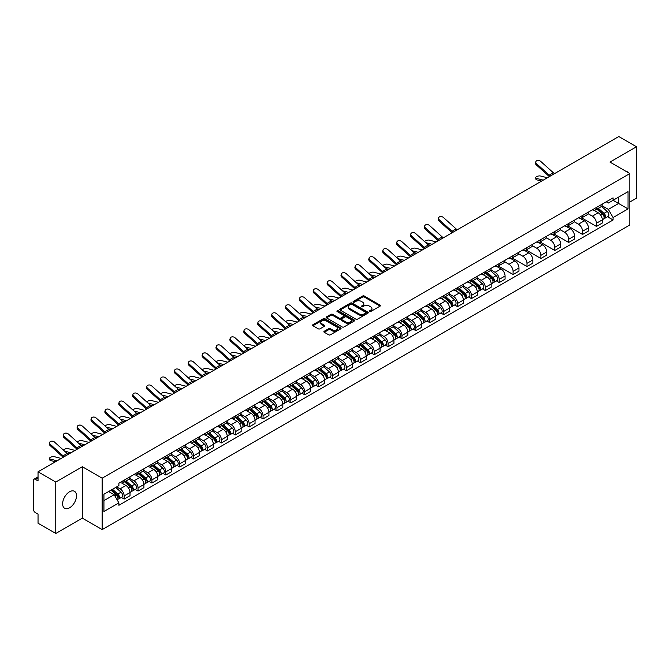 <?xml version="1.0" encoding="UTF-8"?>
<svg xmlns="http://www.w3.org/2000/svg" width="670" height="670" viewBox="0 0 670 670"><rect width="100%" height="100%" fill="white"/><g stroke="black" fill="none" stroke-linecap="round" stroke-linejoin="round"><path stroke-width="1" d="M369.572 311.491A0.863 0.502 0 0 0 370.795 311.491L380.083 306.131A1.24 0.712 0 0 0 380.443 305.629A1.24 0.712 0 0 0 380.083 305.126L364.354 296.04A1.24 0.712 0 0 0 362.604 296.04L353.316 301.399A0.863 0.502 0 0 0 354.539 302.111L355.745 301.416A3.953 2.286 0 0 1 361.339 301.416L362.646 302.17A3.953 2.286 0 0 1 363.802 303.786A3.953 2.286 0 0 1 362.646 305.403L361.448 306.098A0.863 0.502 0 0 0 362.671 306.801L363.869 306.106A3.953 2.286 0 0 1 369.463 306.106L370.778 306.868A3.953 2.286 0 0 1 371.934 308.476A3.953 2.286 0 0 1 370.778 310.093L369.572 310.788A0.863 0.502 0 0 0 369.572 311.491L369.572 310.788M69.563 507.81A9.824 5.67 120 0 0 75.978 499.158A9.824 5.67 120 0 0 74.471 491.286A9.824 5.67 120 0 0 69.563 491.772A9.824 5.67 120 0 0 63.148 500.423A9.824 5.67 120 0 0 64.655 508.296A9.824 5.67 120 0 0 69.563 507.81M628.653 172.877A9.824 5.67 120 0 0 627.606 171.93A9.824 5.67 120 0 0 626.266 171.503M324.238 331.265A1.24 0.712 0 0 0 323.87 331.767A1.24 0.712 0 0 0 324.238 332.27L328.652 334.824A1.24 0.712 0 0 0 330.394 334.824L340.712 328.87A1.24 0.712 0 0 0 341.072 328.359A1.24 0.712 0 0 0 340.712 327.856L324.975 318.778A1.24 0.712 0 0 0 323.233 318.778L312.915 324.732A1.24 0.712 0 0 0 312.555 325.235A1.24 0.712 0 0 0 312.915 325.737L318.25 328.819A1.24 0.712 0 0 0 319.992 328.819L324.406 326.265A1.24 0.712 0 0 0 324.774 325.762A1.24 0.712 0 0 0 324.406 325.26L321.767 323.736A3.308 1.909 0 0 1 320.796 322.379A3.308 1.909 0 0 1 322.84 320.62A3.308 1.909 0 0 1 326.441 321.031L336.801 327.01A3.308 1.909 0 0 1 337.764 328.359A3.308 1.909 0 0 1 335.729 330.126A3.308 1.909 0 0 1 332.119 329.715L330.394 328.719A1.24 0.712 0 0 0 328.652 328.719L324.238 331.265L324.238 332.27L328.652 329.741L328.652 328.719M102.15 478.196L82.293 466.73L55.761 482.057L38.039 471.822L618.779 136.538L636.5 146.764L609.968 162.09L629.825 173.555L102.15 478.196L102.15 529.61L629.825 224.961L629.825 173.555M355.829 319.129A1.24 0.712 0 0 0 357.579 319.129L367.889 313.175A1.24 0.712 0 0 0 368.257 312.672A1.24 0.712 0 0 0 367.889 312.161L352.16 303.083A1.24 0.712 0 0 0 350.41 303.083L340.1 309.038A1.24 0.712 0 0 0 339.732 309.54A1.24 0.712 0 0 0 340.1 310.043L355.829 319.129M337.429 311.684A0.863 0.502 0 0 1 338.308 311.801L354.288 321.031L343.986 326.977A1.24 0.712 0 0 1 342.236 326.977L326.508 317.89L326.508 316.885A1.24 0.712 0 0 0 326.148 317.387A1.24 0.712 0 0 0 326.508 317.89M326.508 316.885L330.921 314.331A1.24 0.712 0 0 1 332.672 314.331L339.045 318.016A1.24 0.712 0 0 0 340.796 318.016L343.727 316.324A1.24 0.712 0 0 0 344.087 315.821A1.24 0.712 0 0 0 343.727 315.319L337.085 311.483A0.863 0.502 0 0 1 338.308 310.779L354.304 320.009A1.24 0.712 0 0 1 354.665 320.511A1.24 0.712 0 0 1 354.304 321.022L354.304 320.009M55.761 482.057L55.761 533.462L38.039 523.236L38.039 514.133L35.284 512.542A2.521 1.457 -120 0 1 33.5 509.451L33.5 480.356A2.521 1.457 -120 0 1 34.019 479.201L38.039 476.881M629.825 202.03L636.5 198.178L636.5 146.764M55.761 533.462L82.293 518.144L102.15 529.61M38.039 471.822L38.039 480.926L35.284 479.326A2.521 1.457 -120 0 0 34.019 479.201M596.434 207.482A5.795 3.342 60 0 1 595.228 210.079L601.107 206.687A5.795 3.342 -120 0 0 602.305 204.09M588.093 213.722L592.339 216.167A5.795 3.342 60 0 1 596.434 223.261L602.305 219.869A5.795 3.342 -120 0 0 598.21 212.775L594.005 210.346M602.305 219.869L602.305 223.009L596.434 226.401L581.702 217.892M595.228 210.079A5.795 3.342 60 0 1 592.381 209.819M596.434 223.261L596.434 226.401M582.54 215.497A5.795 3.342 60 0 1 581.342 218.102L587.213 214.71A5.795 3.342 -120 0 0 588.419 212.105M567.808 225.916L582.54 234.416L588.419 231.024L588.419 227.892A5.795 3.342 -120 0 0 584.324 220.798L580.111 218.37M581.342 218.102A5.795 3.342 60 0 1 578.486 217.842M574.198 221.737L578.444 224.19A5.795 3.342 60 0 1 582.54 231.284L582.54 234.416M568.646 223.52A5.795 3.342 60 0 1 567.448 226.117L573.327 222.725A5.795 3.342 -120 0 0 574.525 220.128M553.914 233.93L568.646 242.44L574.525 239.048L574.525 235.907A5.795 3.342 -120 0 0 570.43 228.813L566.225 226.385M567.448 226.117A5.795 3.342 60 0 1 564.601 225.857M560.313 229.76L564.55 232.205A5.795 3.342 60 0 1 568.646 239.299L568.646 242.44M554.76 231.544A5.795 3.342 60 0 1 553.562 234.14L559.433 230.748A5.795 3.342 -120 0 0 560.631 228.143M540.028 241.954L554.76 250.463L560.639 247.062L560.639 243.93A5.795 3.342 -120 0 0 556.535 236.837L552.331 234.408M553.562 234.14A5.795 3.342 60 0 1 550.707 233.88M546.419 237.775L550.665 240.228A5.795 3.342 60 0 1 554.76 247.322L554.76 250.463M540.866 239.559A5.795 3.342 60 0 1 539.668 242.163L545.548 238.771A5.795 3.342 -120 0 0 546.745 236.167M526.134 249.977L540.866 258.478L546.745 255.086L546.745 251.953A5.795 3.342 -120 0 0 542.65 244.852L538.445 242.423M539.668 242.163A5.795 3.342 60 0 1 536.812 241.895M532.524 245.798L536.77 248.252A5.795 3.342 60 0 1 540.866 255.345L540.866 258.478M526.98 247.582A5.795 3.342 60 0 1 525.774 250.178L531.653 246.786A5.795 3.342 -120 0 0 532.851 244.19M512.249 257.992L526.98 266.501L532.851 263.109L532.851 259.968A5.795 3.342 -120 0 0 528.756 252.875L524.551 250.446M525.774 250.178A5.795 3.342 60 0 1 522.927 249.918M518.639 253.821L522.885 256.267A5.795 3.342 60 0 1 526.98 263.36L526.98 266.501M513.086 255.597A5.795 3.342 60 0 1 511.888 258.201L517.759 254.809A5.795 3.342 -120 0 0 518.965 252.205M498.354 266.015L513.086 274.516L518.965 271.124L518.965 267.992A5.795 3.342 -120 0 0 514.87 260.898L510.657 258.469M511.888 258.201A5.795 3.342 60 0 1 509.032 257.942M504.744 261.836L508.991 264.29A5.795 3.342 60 0 1 513.086 271.384L513.086 274.516M499.192 263.62A5.795 3.342 60 0 1 497.994 266.216L503.873 262.824A5.795 3.342 -120 0 0 505.071 260.228M496.378 280.914L499.192 282.539L505.071 279.147L505.071 276.007A5.795 3.342 -120 0 0 500.976 268.913L496.772 266.484M497.994 266.216A5.795 3.342 60 0 1 495.147 265.957M490.859 269.859L495.096 272.305A5.795 3.342 60 0 1 499.192 279.398L499.192 282.539M485.306 271.635A5.795 3.342 60 0 1 484.108 274.239L489.979 270.847A5.795 3.342 -120 0 0 491.185 268.243M482.484 288.929L485.306 290.554L491.185 287.162L491.185 284.03A5.795 3.342 -120 0 0 487.082 276.936L482.877 274.507M484.108 274.239A5.795 3.342 60 0 1 481.253 273.98M476.965 277.874L481.211 280.328A5.795 3.342 60 0 1 485.306 287.422L485.306 290.554M471.412 279.658A5.795 3.342 60 0 1 470.214 282.263L476.094 278.862A5.795 3.342 -120 0 0 477.291 276.266M468.598 296.952L471.412 298.577L477.291 295.185L477.291 292.045A5.795 3.342 -120 0 0 473.196 284.951L468.992 282.522M470.214 282.263A5.795 3.342 60 0 1 467.367 281.995M463.07 285.897L467.317 288.343A5.795 3.342 60 0 1 471.412 295.445L471.412 298.577M457.526 287.681A5.795 3.342 60 0 1 456.32 290.278L462.2 286.886A5.795 3.342 -120 0 0 463.397 284.289M454.704 304.967L457.526 306.6L463.397 303.2L463.397 300.068A5.795 3.342 -120 0 0 459.302 292.974L455.097 290.546M456.32 290.278A5.795 3.342 60 0 1 453.473 290.018M449.185 293.912L453.431 296.366A5.795 3.342 60 0 1 457.526 303.46L457.526 306.6M443.632 295.696A5.795 3.342 60 0 1 442.435 298.301L448.314 294.909A5.795 3.342 -120 0 0 449.511 292.304M440.818 312.991L443.632 314.615L449.511 311.223L449.511 308.091A5.795 3.342 -120 0 0 445.416 300.989L441.203 298.569M442.435 298.301A5.795 3.342 60 0 1 439.579 298.041M435.291 301.935L439.537 304.389A5.795 3.342 60 0 1 443.632 311.483L443.632 314.615M429.738 303.719A5.795 3.342 60 0 1 428.54 306.316L434.42 302.924A5.795 3.342 -120 0 0 435.617 300.328M426.924 321.014L429.738 322.639L435.617 319.247L435.617 316.106A5.795 3.342 -120 0 0 431.522 309.012L427.318 306.584M428.54 306.316A5.795 3.342 60 0 1 425.693 306.056M421.405 309.959L425.643 312.404A5.795 3.342 60 0 1 429.738 319.498L429.738 322.639M415.852 311.734A5.795 3.342 60 0 1 414.655 314.339L420.526 310.947A5.795 3.342 -120 0 0 421.732 308.342M413.03 329.029L415.852 330.653L421.732 327.262L421.732 324.129A5.795 3.342 -120 0 0 417.636 317.036L413.423 314.607M414.655 314.339A5.795 3.342 60 0 1 411.799 314.079M407.511 317.974L411.757 320.428A5.795 3.342 60 0 1 415.852 327.521L415.852 330.653M401.958 319.757A5.795 3.342 60 0 1 400.76 322.354L406.64 318.962A5.795 3.342 -120 0 0 407.837 316.366M399.144 337.052L401.958 338.677L407.837 335.285L407.837 332.144A5.795 3.342 -120 0 0 403.742 325.05L399.538 322.622M400.76 322.354A5.795 3.342 60 0 1 397.913 322.094M393.617 325.997L397.863 328.442A5.795 3.342 60 0 1 401.958 335.536L401.958 338.677M388.072 327.781A5.795 3.342 60 0 1 386.866 330.377L392.746 326.985A5.795 3.342 -120 0 0 393.943 324.38M385.25 345.067L388.072 346.692L393.943 343.3L393.943 340.167A5.795 3.342 -120 0 0 389.848 333.074L385.644 330.645M386.866 330.377A5.795 3.342 60 0 1 384.019 330.117M379.731 334.012L383.977 336.466A5.795 3.342 60 0 1 388.072 343.559L388.072 346.692M374.178 335.796A5.795 3.342 60 0 1 372.981 338.4L378.86 335A5.795 3.342 -120 0 0 380.058 332.404M371.364 353.09L374.178 354.715L380.058 351.323L380.058 348.182A5.795 3.342 -120 0 0 375.962 341.089L371.75 338.66M372.981 338.4A5.795 3.342 60 0 1 370.125 338.132M365.837 342.035L370.083 344.489A5.795 3.342 60 0 1 374.178 351.583L374.178 354.715M360.284 343.819A5.795 3.342 60 0 1 359.087 346.415L364.966 343.023A5.795 3.342 -120 0 0 366.163 340.427M357.47 361.105L360.284 362.738L366.163 359.346L366.163 356.206A5.795 3.342 -120 0 0 362.068 349.112L357.864 346.683M359.087 346.415A5.795 3.342 60 0 1 356.239 346.156M351.951 350.058L356.189 352.504A5.795 3.342 60 0 1 360.284 359.597L360.284 362.738M346.398 351.834A5.795 3.342 60 0 1 345.201 354.438L351.072 351.047A5.795 3.342 -120 0 0 352.278 348.442M343.576 369.128L346.398 370.753L352.278 367.361L352.278 364.229A5.795 3.342 -120 0 0 348.182 357.135L343.97 354.706M345.201 354.438A5.795 3.342 60 0 1 342.345 354.179M338.057 358.073L342.303 360.527A5.795 3.342 60 0 1 346.398 367.621L346.398 370.753M332.504 359.857A5.795 3.342 60 0 1 331.307 362.453L337.186 359.061A5.795 3.342 -120 0 0 338.384 356.465M329.69 377.151L332.504 378.776L338.384 375.384L338.384 372.244A5.795 3.342 -120 0 0 334.288 365.15L330.084 362.721M331.307 362.453A5.795 3.342 60 0 1 328.459 362.194M324.163 366.096L328.409 368.542A5.795 3.342 60 0 1 332.504 375.635L332.504 378.776M318.618 367.872A5.795 3.342 60 0 1 317.413 370.477L323.292 367.085A5.795 3.342 -120 0 0 324.489 364.48M315.796 385.166L318.618 386.791L324.489 383.399L324.489 380.267A5.795 3.342 -120 0 0 320.394 373.173L316.19 370.745M317.413 370.477A5.795 3.342 60 0 1 314.565 370.217M310.277 374.111L314.523 376.565A5.795 3.342 60 0 1 318.618 383.659L318.618 386.791M304.724 375.895A5.795 3.342 60 0 1 303.527 378.5L309.406 375.099A5.795 3.342 -120 0 0 310.604 372.503M301.91 393.19L304.724 394.814L310.604 391.422L310.604 388.282A5.795 3.342 -120 0 0 306.508 381.188L302.296 378.759M303.527 378.5A5.795 3.342 60 0 1 300.671 378.232M296.383 382.135L300.629 384.58A5.795 3.342 60 0 1 304.724 391.682L304.724 394.814M290.83 383.918A5.795 3.342 60 0 1 289.633 386.515L295.512 383.123A5.795 3.342 -120 0 0 296.709 380.518M288.016 401.204L290.839 402.838L296.709 399.437L296.709 396.305A5.795 3.342 -120 0 0 292.614 389.211L288.41 386.783M289.633 386.515A5.795 3.342 60 0 1 286.785 386.255M282.497 390.149L286.735 392.603A5.795 3.342 60 0 1 290.839 399.697L290.839 402.838M276.945 391.933A5.795 3.342 60 0 1 275.747 394.538L281.618 391.146A5.795 3.342 -120 0 0 282.824 388.541M274.122 409.228L276.945 410.852L282.824 407.46L282.824 404.328A5.795 3.342 -120 0 0 278.728 397.226L274.516 394.798M275.747 394.538A5.795 3.342 60 0 1 272.891 394.27M268.603 398.173L272.849 400.627A5.795 3.342 60 0 1 276.945 407.72L276.945 410.852M263.05 399.957A5.795 3.342 60 0 1 261.853 402.553L267.732 399.161A5.795 3.342 -120 0 0 268.93 396.565M260.236 417.243L263.05 418.876L268.93 415.484L268.93 412.343A5.795 3.342 -120 0 0 264.834 405.25L260.63 402.821M261.853 402.553A5.795 3.342 60 0 1 259.005 402.293M254.709 406.196L258.955 408.641A5.795 3.342 60 0 1 263.05 415.735L263.05 418.876M249.165 407.971A5.795 3.342 60 0 1 247.959 410.576L253.838 407.184A5.795 3.342 -120 0 0 255.035 404.579M246.342 425.266L249.165 426.891L255.035 423.499L255.035 420.366A5.795 3.342 -120 0 0 250.94 413.273L246.736 410.844M247.959 410.576A5.795 3.342 60 0 1 245.111 410.316M240.823 414.211L245.069 416.665A5.795 3.342 60 0 1 249.165 423.758L249.165 426.891M235.271 415.995A5.795 3.342 60 0 1 234.073 418.591L239.952 415.199A5.795 3.342 -120 0 0 241.15 412.603M232.457 433.289L235.271 434.914L241.15 431.522L241.15 428.381A5.795 3.342 -120 0 0 237.054 421.288L232.85 418.859M234.073 418.591A5.795 3.342 60 0 1 231.217 418.331M226.929 422.234L231.175 424.68A5.795 3.342 60 0 1 235.271 431.773L235.271 434.914M221.385 424.018A5.795 3.342 60 0 1 220.179 426.614L226.058 423.222A5.795 3.342 -120 0 0 227.256 420.618M218.562 441.304L221.385 442.929L227.256 439.537L227.256 436.405A5.795 3.342 -120 0 0 223.16 429.311L218.956 426.882M220.179 426.614A5.795 3.342 60 0 1 217.331 426.354M213.043 430.249L217.281 432.703A5.795 3.342 60 0 1 221.385 439.796L221.385 442.929M207.491 432.033A5.795 3.342 60 0 1 206.293 434.637L212.164 431.237A5.795 3.342 -120 0 0 213.37 428.641M204.677 449.327L207.491 450.952L213.37 447.56L213.37 444.419A5.795 3.342 -120 0 0 209.274 437.326L205.062 434.897M206.293 434.637A5.795 3.342 60 0 1 203.437 434.369M199.149 438.272L203.395 440.718A5.795 3.342 60 0 1 207.491 447.82L207.491 450.952M193.596 440.056A5.795 3.342 60 0 1 192.399 442.652L198.278 439.26A5.795 3.342 -120 0 0 199.476 436.664M190.783 457.342L193.596 458.975L199.476 455.575L199.476 452.443A5.795 3.342 -120 0 0 195.38 445.349L191.176 442.92M192.399 442.652A5.795 3.342 60 0 1 189.551 442.393M185.255 446.287L189.501 448.741A5.795 3.342 60 0 1 193.596 455.834L193.596 458.975M179.711 448.071A5.795 3.342 60 0 1 178.513 450.675L184.384 447.284A5.795 3.342 -120 0 0 185.582 444.679M176.888 465.365L179.711 466.99L185.582 463.598L185.582 460.466A5.795 3.342 -120 0 0 181.486 453.372L177.282 450.944M178.513 450.675A5.795 3.342 60 0 1 175.657 450.416M171.369 454.31L175.615 456.764A5.795 3.342 60 0 1 179.711 463.858L179.711 466.99M165.817 456.094A5.795 3.342 60 0 1 164.619 458.69L170.498 455.298A5.795 3.342 -120 0 0 171.696 452.702M163.003 473.389L165.817 475.013L171.696 471.621L171.696 468.481A5.795 3.342 -120 0 0 167.601 461.387L163.396 458.958M164.619 458.69A5.795 3.342 60 0 1 161.763 458.431M157.475 462.333L161.721 464.779A5.795 3.342 60 0 1 165.817 471.873L165.817 475.013M151.931 464.109A5.795 3.342 60 0 1 150.725 466.714L156.604 463.322A5.795 3.342 -120 0 0 157.802 460.717M149.108 481.403L151.931 483.028L157.802 479.636L157.802 476.504A5.795 3.342 -120 0 0 153.706 469.41L149.502 466.982M150.725 466.714A5.795 3.342 60 0 1 147.877 466.454M143.589 470.348L147.836 472.802A5.795 3.342 60 0 1 151.931 479.896L151.931 483.028M138.037 472.132A5.795 3.342 60 0 1 136.839 474.729L142.71 471.337A5.795 3.342 -120 0 0 143.916 468.74M135.223 489.427L138.037 491.051L143.916 487.659L143.916 484.519A5.795 3.342 -120 0 0 139.821 477.425L135.608 474.996M136.839 474.729A5.795 3.342 60 0 1 133.983 474.469M129.695 478.372L133.941 480.817A5.795 3.342 60 0 1 138.037 487.911L138.037 491.051M124.143 480.156A5.795 3.342 60 0 1 122.945 482.752L128.824 479.36A5.795 3.342 -120 0 0 130.022 476.755M121.329 497.442L124.143 499.075L130.022 495.674L130.022 492.542A5.795 3.342 -120 0 0 125.927 485.449L121.722 483.02M122.945 482.752A5.795 3.342 60 0 1 120.098 482.492M116.664 486.889L120.047 488.84A5.795 3.342 60 0 1 124.143 495.934L124.143 499.075M606.266 201.804L608.36 203.01L628.041 191.645L618.603 197.097L618.603 203.471L608.36 209.383L601.978 205.698M103.934 500.616L114.176 494.703L118.892 502.877L103.934 511.512L103.934 494.234L118.892 485.599L118.892 483.187L613.083 197.868L613.083 200.28L628.041 208.923L613.083 217.557L608.36 209.383M628.041 191.645L628.041 208.923M118.892 502.877L118.892 505.289L613.083 219.969L613.083 217.557M82.293 466.73L82.293 518.144M114.176 494.703L108.649 491.512M607.506 216.753L613.083 219.969M369.915 311.617L370.778 311.123A3.953 2.286 0 0 0 371.934 309.507L371.934 308.476M363.802 303.786L363.802 304.817A3.953 2.286 0 0 1 362.646 306.433L361.792 306.927M380.066 306.14L364.354 297.07A1.24 0.712 0 0 0 362.604 297.07L353.659 302.229M367.889 312.161L367.889 313.175L352.16 304.113A1.24 0.712 0 0 0 350.41 304.113L340.117 310.051L340.1 309.038M365.703 313.024A0.863 0.502 0 0 0 365.703 312.312L351.901 304.339A0.863 0.502 0 0 0 350.67 304.339L349.405 305.076A3.953 2.286 0 0 0 348.249 306.692A3.953 2.286 0 0 0 349.405 308.3L358.844 313.753A3.953 2.286 0 0 0 364.438 313.753L365.703 313.024L365.703 314.046A0.863 0.502 0 0 0 365.962 313.694L365.962 312.672M348.249 306.692L348.249 307.714A3.953 2.286 0 0 0 349.405 309.331L349.405 308.3M365.703 314.046L364.438 314.783A3.953 2.286 0 0 1 358.844 314.783L349.405 309.331M326.524 317.898L330.921 315.361L330.921 314.331M344.087 315.821L344.087 316.851A1.24 0.712 0 0 1 343.727 317.354L340.796 319.046A1.24 0.712 0 0 1 339.045 319.046L332.672 315.361A1.24 0.712 0 0 0 330.921 315.361M345.67 321.843A3.308 1.909 0 0 0 349.271 322.253A3.308 1.909 0 0 0 351.315 320.486A3.308 1.909 0 0 0 350.343 319.138L346.7 317.036A1.24 0.712 0 0 0 344.95 317.036L342.018 318.727A1.24 0.712 0 0 0 341.658 319.23A1.24 0.712 0 0 0 342.018 319.732L345.67 321.843L345.67 322.865A3.308 1.909 0 0 0 349.271 323.283A3.308 1.909 0 0 0 351.315 321.516L351.315 320.486M341.658 319.23L341.658 320.26A1.24 0.712 0 0 0 342.018 320.762L342.018 319.732M345.67 322.865L342.018 320.762M337.764 328.359L337.764 329.389A3.308 1.909 0 0 1 335.729 331.156A3.308 1.909 0 0 1 332.119 330.737L330.394 329.741A1.24 0.712 0 0 0 328.652 329.741M320.796 322.379L320.796 323.409A3.308 1.909 0 0 0 321.767 324.757L321.767 323.736M324.389 326.273L321.767 324.757M340.712 327.856L340.712 328.87L324.975 319.799A1.24 0.712 0 0 0 323.233 319.799L312.932 325.746L312.915 324.732M536.737 179.845A2.898 1.164 168.1 0 1 535.95 179.258L535.648 177.793A2.898 1.164 -11.9 0 0 536.427 178.371L536.737 179.845L541.603 181.093M547.365 177.768L540.523 176.009A2.898 1.164 -11.9 0 0 537.306 176.319A2.898 1.164 -11.9 0 0 535.648 177.793M596.836 209.157L602.489 214.207A3.149 1.817 60 0 1 603.477 219.073L602.305 219.752M596.978 209.291L599.65 210.832M597.406 208.831L603.704 214.45A1.508 0.871 60 0 1 604.173 216.787A1.508 0.871 60 0 1 604.038 216.837M598.344 208.286L604.005 213.336A3.149 1.817 60 0 1 604.993 218.202A3.149 1.817 60 0 1 604.047 218.303M601.501 206.385L607.213 211.486A3.149 1.817 60 0 1 608.201 216.351L604.993 218.202M543.269 180.13L536.427 178.371M554.601 173.589A4.656 2.688 60 0 1 553.345 172.751L540.656 161.361A2.898 2.06 15.6 0 0 537.809 160.431A2.898 2.06 15.6 0 0 535.816 161.772A2.898 2.06 15.6 0 0 536.561 163.731L536.251 164.837A2.898 2.06 -164.4 0 1 535.514 162.877L535.816 161.772M550.506 175.959A4.656 2.688 60 0 1 549.249 175.113L536.561 163.731M549.392 176.604A6.298 3.635 60 0 1 548.939 176.227L536.251 164.837M436.237 241.929L429.403 240.17A2.898 1.164 -11.9 0 0 426.597 240.337A2.898 1.164 -11.9 0 0 424.579 241.569M485.708 273.318L491.37 278.368A3.149 1.817 60 0 1 492.358 283.234L491.177 283.913M485.859 273.452L488.522 274.985M486.278 272.983L492.576 278.603A1.508 0.871 60 0 1 493.053 280.939A1.508 0.871 60 0 1 492.911 280.998M487.224 272.439L492.877 277.489A3.149 1.817 60 0 1 493.865 282.363A3.149 1.817 60 0 1 492.919 282.464M490.373 270.546L496.085 275.638A3.149 1.817 60 0 1 497.073 280.512L493.865 282.363M430.483 245.253L427.963 244.6M432.142 244.29L425.802 242.657M422.351 249.944L415.509 248.185A2.898 1.164 -11.9 0 0 412.703 248.361A2.898 1.164 -11.9 0 0 410.693 249.583M471.814 281.333L477.476 286.383A3.149 1.817 60 0 1 478.464 291.249L477.291 291.927M471.965 281.467L474.628 283.008M472.383 281.006L478.681 286.626A1.508 0.871 60 0 1 479.159 288.963A1.508 0.871 60 0 1 479.025 289.013M473.33 280.462L478.991 285.512A3.149 1.817 60 0 1 479.98 290.378A3.149 1.817 60 0 1 479.025 290.478M476.487 278.569L482.199 283.661A3.149 1.817 60 0 1 483.187 288.527L479.98 290.378M416.589 253.268L414.077 252.624M418.256 252.314L411.908 250.68M408.457 257.967L401.615 256.208A2.898 1.164 -11.9 0 0 398.817 256.375A2.898 1.164 -11.9 0 0 396.799 257.607M457.928 289.356L463.581 294.406A3.149 1.817 60 0 1 464.57 299.272L463.397 299.951M458.079 289.49L460.742 291.023M458.498 289.021L464.796 294.641A1.508 0.871 60 0 1 465.265 296.978A1.508 0.871 60 0 1 465.131 297.036M459.436 288.477L465.097 293.527A3.149 1.817 60 0 1 466.086 298.401A3.149 1.817 60 0 1 465.139 298.502M462.593 286.584L468.305 291.676A3.149 1.817 60 0 1 469.293 296.55L466.086 298.401M402.703 261.292L400.183 260.647M404.362 260.328L398.022 258.695M394.563 265.982L387.729 264.223A2.898 1.164 -11.9 0 0 384.923 264.399A2.898 1.164 -11.9 0 0 382.913 265.63M444.034 297.371L449.696 302.421A3.149 1.817 60 0 1 450.684 307.296L449.511 307.974M444.185 297.505L446.848 299.046M444.604 297.045L450.902 302.664A1.508 0.871 60 0 1 451.379 305.001A1.508 0.871 60 0 1 451.237 305.059M445.55 296.5L451.212 301.55A3.149 1.817 60 0 1 452.2 306.416A3.149 1.817 60 0 1 451.245 306.517M448.707 294.607L454.411 299.699A3.149 1.817 60 0 1 455.399 304.565L452.2 306.416M388.809 269.307L386.297 268.662M390.468 268.352L384.128 266.719M380.677 274.005L373.835 272.246A2.898 1.164 -11.9 0 0 371.038 272.422A2.898 1.164 -11.9 0 0 369.019 273.645M430.14 305.394L435.802 310.445A3.149 1.817 60 0 1 436.79 315.31L435.617 315.989M430.291 305.528L432.954 307.069M430.718 305.068L437.016 310.687A1.508 0.871 60 0 1 437.485 313.024A1.508 0.871 60 0 1 437.351 313.074M431.656 304.523L437.317 309.574A3.149 1.817 60 0 1 438.306 314.439A3.149 1.817 60 0 1 437.351 314.54M434.813 302.622L440.525 307.723A3.149 1.817 60 0 1 441.513 312.589L438.306 314.439M374.915 277.33L372.403 276.685M376.582 276.367L370.234 274.742M366.783 282.028L359.949 280.269A2.898 1.164 -11.9 0 0 357.144 280.437A2.898 1.164 -11.9 0 0 355.125 281.668M416.254 313.409L421.916 318.468A3.149 1.817 60 0 1 422.904 323.334L421.723 324.012M416.405 313.543L419.068 315.084M416.824 313.083L423.122 318.702A1.508 0.871 60 0 1 423.599 321.039A1.508 0.871 60 0 1 423.457 321.097M417.77 312.538L423.423 317.588A3.149 1.817 60 0 1 424.411 322.454A3.149 1.817 60 0 1 423.465 322.563M420.919 310.646L426.631 315.738A3.149 1.817 60 0 1 427.619 320.603L424.411 322.454M361.029 285.353L358.509 284.7M362.688 284.39L356.348 282.757M352.897 290.043L346.055 288.284A2.898 1.164 -11.9 0 0 343.249 288.46A2.898 1.164 -11.9 0 0 341.239 289.683M402.36 321.433L408.022 326.483A3.149 1.817 60 0 1 409.01 331.349L407.837 332.027M402.511 321.567L405.174 323.108M402.93 321.106L409.228 326.726A1.508 0.871 60 0 1 409.705 329.062A1.508 0.871 60 0 1 409.571 329.112M403.876 320.562L409.538 325.612A3.149 1.817 60 0 1 410.526 330.478A3.149 1.817 60 0 1 409.571 330.578M407.033 318.66L412.745 323.761A3.149 1.817 60 0 1 413.733 328.627L410.526 330.478M347.135 293.368L344.623 292.723M348.802 292.413L342.454 290.78M339.003 298.066L332.169 296.308A2.898 1.164 -11.9 0 0 329.364 296.475A2.898 1.164 -11.9 0 0 327.345 297.706M388.474 329.456L394.128 334.506A3.149 1.817 60 0 1 395.116 339.372L393.943 340.05M388.625 329.59L391.288 331.122M389.044 329.121L395.342 334.74A1.508 0.871 60 0 1 395.819 337.077A1.508 0.871 60 0 1 395.677 337.136M389.982 328.576L395.643 333.627A3.149 1.817 60 0 1 396.632 338.501A3.149 1.817 60 0 1 395.685 338.601M393.139 326.684L398.851 331.776A3.149 1.817 60 0 1 399.839 336.65L396.632 338.501M333.25 301.391L330.729 300.746M334.908 300.428L328.568 298.795M325.109 306.081L318.275 304.322A2.898 1.164 -11.9 0 0 315.47 304.498A2.898 1.164 -11.9 0 0 313.459 305.721M374.58 337.471L380.242 342.521A3.149 1.817 60 0 1 381.23 347.395L380.058 348.073M374.731 337.605L377.394 339.146M375.15 337.144L381.448 342.764A1.508 0.871 60 0 1 381.925 345.1A1.508 0.871 60 0 1 381.783 345.151M376.096 336.6L381.758 341.65A3.149 1.817 60 0 1 382.746 346.516A3.149 1.817 60 0 1 381.791 346.616M379.253 334.707L384.957 339.799A3.149 1.817 60 0 1 385.945 344.665L382.746 346.516M319.356 309.406L316.843 308.761M321.014 308.451L314.674 306.818M311.223 314.104L304.381 312.346A2.898 1.164 -11.9 0 0 301.584 312.513A2.898 1.164 -11.9 0 0 299.565 313.744M360.686 345.494L366.348 350.544A3.149 1.817 60 0 1 367.336 355.41L366.163 356.088M360.837 345.628L363.5 347.161M361.264 345.159L367.562 350.787A1.508 0.871 60 0 1 368.031 353.123A1.508 0.871 60 0 1 367.897 353.174M362.202 344.615L367.864 349.673A3.149 1.817 60 0 1 368.852 354.539A3.149 1.817 60 0 1 367.905 354.639M365.359 342.722L371.071 347.822A3.149 1.817 60 0 1 372.059 352.688L368.852 354.539M305.461 317.429L302.949 316.784M307.128 316.466L300.78 314.841M297.329 322.128L290.495 320.369A2.898 1.164 -11.9 0 0 287.69 320.536A2.898 1.164 -11.9 0 0 285.671 321.767M346.8 353.509L352.462 358.559A3.149 1.817 60 0 1 353.45 363.433L352.269 364.111M346.951 353.643L349.614 355.184M347.37 353.182L353.668 358.802A1.508 0.871 60 0 1 354.145 361.138A1.508 0.871 60 0 1 354.003 361.197M348.316 352.638L353.969 357.688A3.149 1.817 60 0 1 354.958 362.554A3.149 1.817 60 0 1 354.011 362.654M351.465 350.745L357.177 355.837A3.149 1.817 60 0 1 358.165 360.703L354.958 362.554M291.576 325.444L289.055 324.799M293.234 324.489L286.894 322.856M283.444 330.142L276.601 328.384A2.898 1.164 -11.9 0 0 273.796 328.56A2.898 1.164 -11.9 0 0 271.786 329.782M332.906 361.532L338.568 366.582A3.149 1.817 60 0 1 339.556 371.448L338.384 372.126M333.057 361.666L335.72 363.207M333.476 361.205L339.774 366.825A1.508 0.871 60 0 1 340.251 369.162A1.508 0.871 60 0 1 340.117 369.212M334.422 360.661L340.084 365.711A3.149 1.817 60 0 1 341.072 370.577A3.149 1.817 60 0 1 340.117 370.678M337.579 358.76L343.291 363.86A3.149 1.817 60 0 1 344.279 368.726L341.072 370.577M277.682 333.467L275.169 332.822M279.348 332.504L273 330.88M269.549 338.166L262.715 336.407A2.898 1.164 -11.9 0 0 259.91 336.575A2.898 1.164 -11.9 0 0 257.891 337.806M319.021 369.555L324.682 374.605A3.149 1.817 60 0 1 325.67 379.471L324.489 380.15M319.171 369.689L321.834 371.222M319.59 369.22L325.888 374.84A1.508 0.871 60 0 1 326.365 377.177A1.508 0.871 60 0 1 326.223 377.235M320.528 368.676L326.19 373.726A3.149 1.817 60 0 1 327.178 378.6A3.149 1.817 60 0 1 326.231 378.701M323.685 366.783L329.397 371.875A3.149 1.817 60 0 1 330.385 376.749L327.178 378.6M263.796 341.491L261.275 340.837M265.454 340.528L259.114 338.894M255.664 346.181L248.821 344.422A2.898 1.164 -11.9 0 0 246.016 344.598A2.898 1.164 -11.9 0 0 244.006 345.821M305.126 377.57L310.788 382.62A3.149 1.817 60 0 1 311.776 387.486L310.604 388.165M305.277 377.704L307.94 379.245M305.696 377.243L311.994 382.863A1.508 0.871 60 0 1 312.471 385.2A1.508 0.871 60 0 1 312.329 385.25M306.642 376.699L312.304 381.749A3.149 1.817 60 0 1 313.292 386.615A3.149 1.817 60 0 1 312.337 386.716M309.8 374.806L315.503 379.898A3.149 1.817 60 0 1 316.491 384.764L313.292 386.615M249.902 349.505L247.389 348.861M251.56 348.551L245.22 346.918M241.77 354.204L234.927 352.445A2.898 1.164 -11.9 0 0 232.13 352.613A2.898 1.164 -11.9 0 0 230.112 353.844M291.232 385.593L296.894 390.644A3.149 1.817 60 0 1 297.882 395.509L296.709 396.188M291.383 385.727L294.055 387.26M291.81 385.258L298.108 390.878A1.508 0.871 60 0 1 298.577 393.215A1.508 0.871 60 0 1 298.443 393.273M292.748 384.714L298.41 389.764A3.149 1.817 60 0 1 299.398 394.638A3.149 1.817 60 0 1 298.452 394.739M295.906 382.821L301.617 387.913A3.149 1.817 60 0 1 302.606 392.788L299.398 394.638M236.008 357.529L233.495 356.884M237.674 356.566L231.326 354.933M227.875 362.219L221.041 360.46A2.898 1.164 -11.9 0 0 218.236 360.636A2.898 1.164 -11.9 0 0 216.217 361.867M277.347 393.608L283.008 398.658A3.149 1.817 60 0 1 283.996 403.533L282.815 404.211M277.497 393.742L280.161 395.283M277.916 393.282L284.214 398.901A1.508 0.871 60 0 1 284.691 401.238A1.508 0.871 60 0 1 284.549 401.297M278.862 392.737L284.516 397.787A3.149 1.817 60 0 1 285.504 402.653A3.149 1.817 60 0 1 284.557 402.754M282.011 390.845L287.723 395.937A3.149 1.817 60 0 1 288.711 400.802L285.504 402.653M222.122 365.544L219.609 364.899M223.78 364.589L217.44 362.956M213.99 370.242L207.147 368.483A2.898 1.164 -11.9 0 0 204.342 368.659A2.898 1.164 -11.9 0 0 202.332 369.882M263.452 401.632L269.114 406.682A3.149 1.817 60 0 1 270.102 411.548L268.93 412.226M263.603 401.766L266.266 403.307M264.022 401.305L270.328 406.925A1.508 0.871 60 0 1 270.797 409.261A1.508 0.871 60 0 1 270.663 409.311M264.968 400.76L270.63 405.811A3.149 1.817 60 0 1 271.618 410.677A3.149 1.817 60 0 1 270.663 410.777M268.126 398.859L273.837 403.96A3.149 1.817 60 0 1 274.826 408.826L271.618 410.677M208.228 373.567L205.715 372.922M209.894 372.604L203.546 370.979M200.095 378.265L193.261 376.507A2.898 1.164 -11.9 0 0 190.456 376.674A2.898 1.164 -11.9 0 0 188.438 377.905M249.567 409.646L255.228 414.705A3.149 1.817 60 0 1 256.216 419.571L255.035 420.249M249.717 409.78L252.381 411.321M250.136 409.32L256.434 414.939A1.508 0.871 60 0 1 256.911 417.276A1.508 0.871 60 0 1 256.769 417.335M251.074 408.775L256.736 413.826A3.149 1.817 60 0 1 257.724 418.691A3.149 1.817 60 0 1 256.778 418.8M254.232 406.883L259.943 411.975A3.149 1.817 60 0 1 260.932 416.841L257.724 418.691M194.342 381.59L191.821 380.937M196 380.627L189.66 378.994M186.21 386.28L179.367 384.521A2.898 1.164 -11.9 0 0 176.562 384.697A2.898 1.164 -11.9 0 0 174.552 385.92M235.672 417.67L241.334 422.72A3.149 1.817 60 0 1 242.322 427.586L241.15 428.264M235.823 417.804L238.487 419.345M236.242 417.343L242.54 422.963A1.508 0.871 60 0 1 243.017 425.299A1.508 0.871 60 0 1 242.883 425.35M237.188 416.799L242.85 421.849A3.149 1.817 60 0 1 243.838 426.715A3.149 1.817 60 0 1 242.883 426.815M240.346 414.897L246.049 419.998A3.149 1.817 60 0 1 247.037 424.864L243.838 426.715M180.448 389.605L177.935 388.96M182.106 388.65L175.766 387.017M172.316 394.303L165.473 392.545A2.898 1.164 -11.9 0 0 162.676 392.712A2.898 1.164 -11.9 0 0 160.658 393.943M221.787 425.693L227.44 430.743A3.149 1.817 60 0 1 228.428 435.609L227.256 436.287M221.929 425.827L224.601 427.359M222.356 425.358L228.654 430.978A1.508 0.871 60 0 1 229.123 433.314A1.508 0.871 60 0 1 228.989 433.373M223.294 424.814L228.956 429.864A3.149 1.817 60 0 1 229.944 434.738A3.149 1.817 60 0 1 228.998 434.838M226.452 422.921L232.163 428.013A3.149 1.817 60 0 1 233.152 432.887L229.944 434.738M166.554 397.628L164.041 396.975M168.22 396.665L161.88 395.032M158.422 402.318L151.588 400.56A2.898 1.164 -11.9 0 0 148.782 400.735A2.898 1.164 -11.9 0 0 146.772 401.958M207.893 433.708L213.554 438.758A3.149 1.817 60 0 1 214.542 443.632L213.37 444.31M208.043 433.842L210.707 435.383M208.462 433.381L214.76 439.001A1.508 0.871 60 0 1 215.238 441.337A1.508 0.871 60 0 1 215.095 441.388M209.409 432.837L215.07 437.887A3.149 1.817 60 0 1 216.058 442.753A3.149 1.817 60 0 1 215.103 442.853M212.566 430.944L218.269 436.036A3.149 1.817 60 0 1 219.258 440.902L216.058 442.753M152.668 405.643L150.155 404.998M154.326 404.688L147.986 403.055M144.536 410.341L137.693 408.583A2.898 1.164 -11.9 0 0 134.888 408.75A2.898 1.164 -11.9 0 0 132.878 409.981M193.999 441.731L199.66 446.781A3.149 1.817 60 0 1 200.648 451.647L199.476 452.325M194.149 441.865L196.812 443.398M194.576 441.396L200.874 447.016A1.508 0.871 60 0 1 201.343 449.352A1.508 0.871 60 0 1 201.209 449.411M195.514 440.852L201.176 445.902A3.149 1.817 60 0 1 202.164 450.776A3.149 1.817 60 0 1 201.209 450.877M198.672 438.959L204.383 444.059A3.149 1.817 60 0 1 205.372 448.925L202.164 450.776M138.774 413.666L136.261 413.022M140.44 412.703L134.092 411.078M130.642 418.356L123.808 416.598A2.898 1.164 -11.9 0 0 121.002 416.774A2.898 1.164 -11.9 0 0 118.984 418.005M180.113 449.746L185.774 454.796A3.149 1.817 60 0 1 186.763 459.67L185.582 460.349M180.264 449.88L182.927 451.421M180.682 449.419L186.98 455.039A1.508 0.871 60 0 1 187.458 457.375A1.508 0.871 60 0 1 187.315 457.434M181.62 448.875L187.282 453.925A3.149 1.817 60 0 1 188.27 458.791A3.149 1.817 60 0 1 187.324 458.891M184.778 446.982L190.489 452.074A3.149 1.817 60 0 1 191.478 456.94L188.27 458.791M124.888 421.681L122.367 421.036M126.546 420.727L120.206 419.093M116.756 426.38L109.914 424.621A2.898 1.164 -11.9 0 0 107.108 424.797A2.898 1.164 -11.9 0 0 105.098 426.019M166.219 457.769L171.88 462.819A3.149 1.817 60 0 1 172.868 467.685L171.696 468.364M166.369 457.903L169.033 459.444M166.788 457.443L173.086 463.062A1.508 0.871 60 0 1 173.564 465.399A1.508 0.871 60 0 1 173.43 465.449M167.734 456.898L173.396 461.948A3.149 1.817 60 0 1 174.384 466.814A3.149 1.817 60 0 1 173.43 466.915M170.892 454.997L176.595 460.097A3.149 1.817 60 0 1 177.583 464.963L174.384 466.814M110.994 429.705L108.481 429.06M112.661 428.741L106.312 427.117M102.862 434.403L96.019 432.644A2.898 1.164 -11.9 0 0 93.222 432.812A2.898 1.164 -11.9 0 0 91.204 434.043M152.333 465.792L157.986 470.843A3.149 1.817 60 0 1 158.974 475.708L157.802 476.387M152.475 465.918L155.147 467.459M152.902 465.457L159.2 471.077A1.508 0.871 60 0 1 159.669 473.414A1.508 0.871 60 0 1 159.535 473.472M153.84 464.913L159.502 469.963A3.149 1.817 60 0 1 160.49 474.829A3.149 1.817 60 0 1 159.544 474.938M156.998 463.02L162.709 468.112A3.149 1.817 60 0 1 163.698 472.986L160.49 474.829M97.1 437.728L94.587 437.075M98.766 436.765L92.427 435.131M88.968 442.418L82.134 440.659A2.898 1.164 -11.9 0 0 79.328 440.835A2.898 1.164 -11.9 0 0 77.318 442.058M138.439 473.807L144.1 478.857A3.149 1.817 60 0 1 145.089 483.723L143.916 484.402M138.589 473.941L141.253 475.482M139.008 473.481L145.306 479.1A1.508 0.871 60 0 1 145.784 481.437A1.508 0.871 60 0 1 145.641 481.487M139.955 472.936L145.616 477.986A3.149 1.817 60 0 1 146.604 482.852A3.149 1.817 60 0 1 145.65 482.953M143.112 471.035L148.815 476.135A3.149 1.817 60 0 1 149.804 481.001L146.604 482.852M83.214 445.743L80.701 445.098M84.872 444.788L78.532 443.155M75.082 450.441L68.24 448.682A2.898 1.164 -11.9 0 0 65.434 448.85A2.898 1.164 -11.9 0 0 63.424 450.081M124.545 481.831L130.206 486.881A3.149 1.817 60 0 1 131.194 491.746L130.022 492.425M124.695 481.965L127.359 483.497M125.123 481.495L131.421 487.115A1.508 0.871 60 0 1 131.889 489.452A1.508 0.871 60 0 1 131.755 489.51M126.061 480.951L131.722 486.001A3.149 1.817 60 0 1 132.71 490.876A3.149 1.817 60 0 1 131.755 490.976M129.218 479.058L134.93 484.15A3.149 1.817 60 0 1 135.918 489.025L132.71 490.876M69.32 453.766L66.807 453.121M70.987 452.803L64.638 451.17M50.56 460.533A2.898 1.164 168.1 0 1 49.781 459.947L49.471 458.481A2.898 1.164 -11.9 0 0 50.258 459.067L50.56 460.533L55.434 461.781M61.188 458.456L54.354 456.697A2.898 1.164 -11.9 0 0 51.129 457.007A2.898 1.164 -11.9 0 0 49.471 458.481M111.002 490.155L116.32 494.895A3.149 1.817 60 0 1 117.309 499.77L117.15 499.854M111.052 490.122L113.473 491.52M111.572 489.829L117.526 495.138A1.508 0.871 60 0 1 118.004 497.475A1.508 0.871 60 0 1 117.861 497.525M112.518 489.284L117.828 494.024A3.149 1.817 60 0 1 118.816 498.89A3.149 1.817 60 0 1 117.87 498.991M115.726 487.433L121.036 492.174A3.149 1.817 60 0 1 122.024 497.04L118.816 498.89M57.092 460.826L50.258 459.067M457.367 229.726A4.656 2.688 60 0 1 456.111 228.889L443.423 217.499A2.898 2.06 15.6 0 0 440.575 216.569A2.898 2.06 15.6 0 0 438.582 217.909A2.898 2.06 15.6 0 0 439.327 219.869L439.018 220.974A2.898 2.06 -164.4 0 1 438.272 219.015L438.582 217.909M453.272 232.096A4.656 2.688 60 0 1 452.016 231.251L439.327 219.869M452.149 232.741A6.298 3.635 60 0 1 451.706 232.364L439.018 220.974M443.473 237.75A4.656 2.688 60 0 1 442.217 236.912L429.529 225.522A2.898 2.06 15.6 0 0 426.681 224.584A2.898 2.06 15.6 0 0 424.696 225.924A2.898 2.06 15.6 0 0 425.433 227.884L425.123 228.998A2.898 2.06 -164.4 0 1 424.386 227.038L424.696 225.924M439.378 240.111A4.656 2.688 60 0 1 438.121 239.274L425.433 227.884M438.264 240.756A6.298 3.635 60 0 1 437.812 240.379L425.123 228.998M429.587 245.764A4.656 2.688 60 0 1 428.331 244.927L415.643 233.545A2.898 2.06 15.6 0 0 412.795 232.607A2.898 2.06 15.6 0 0 410.802 233.947A2.898 2.06 15.6 0 0 411.548 235.907L411.238 237.013A2.898 2.06 -164.4 0 1 410.492 235.053L410.802 233.947M425.492 248.134A4.656 2.688 60 0 1 424.227 247.297L411.548 235.907M424.37 248.779A6.298 3.635 60 0 1 423.926 248.403L411.238 237.013M415.693 253.788A4.656 2.688 60 0 1 414.437 252.95L401.749 241.56A2.898 2.06 15.6 0 0 398.901 240.622A2.898 2.06 15.6 0 0 396.908 241.962A2.898 2.06 15.6 0 0 397.653 243.922L397.344 245.036A2.898 2.06 -164.4 0 1 396.607 243.076L396.908 241.962M411.598 256.149A4.656 2.688 60 0 1 410.341 255.312L397.653 243.922M410.484 256.794A6.298 3.635 60 0 1 410.032 256.426L397.344 245.036M401.807 261.811A4.656 2.688 60 0 1 400.543 260.965L387.863 249.583A2.898 2.06 15.6 0 0 385.007 248.645A2.898 2.06 15.6 0 0 383.022 249.985A2.898 2.06 15.6 0 0 383.759 251.945L383.458 253.059A2.898 2.06 -164.4 0 1 382.712 251.091L383.022 249.985M397.704 264.173A4.656 2.688 60 0 1 396.447 263.335L383.759 251.945M396.59 264.817A6.298 3.635 60 0 1 396.137 264.441L383.458 253.059M387.913 269.826A4.656 2.688 60 0 1 386.657 268.988L373.969 257.598A2.898 2.06 15.6 0 0 371.121 256.669A2.898 2.06 15.6 0 0 369.128 258.009A2.898 2.06 15.6 0 0 369.873 259.968L369.564 261.074A2.898 2.06 -164.4 0 1 368.818 259.114L369.128 258.009M383.818 272.188A4.656 2.688 60 0 1 382.562 271.35L369.873 259.968M382.696 272.841A6.298 3.635 60 0 1 382.252 272.464L369.564 261.074M374.019 277.849A4.656 2.688 60 0 1 372.763 277.003L360.075 265.622A2.898 2.06 15.6 0 0 357.227 264.684A2.898 2.06 15.6 0 0 355.242 266.024A2.898 2.06 15.6 0 0 355.979 267.983L355.67 269.097A2.898 2.06 -164.4 0 1 354.933 267.137L355.242 266.024M369.924 280.211A4.656 2.688 60 0 1 368.668 279.373L355.979 267.983M368.81 280.856A6.298 3.635 60 0 1 368.358 280.479L355.67 269.097M360.133 285.864A4.656 2.688 60 0 1 358.877 285.026L346.189 273.636A2.898 2.06 15.6 0 0 343.341 272.707A2.898 2.06 15.6 0 0 341.348 274.047A2.898 2.06 15.6 0 0 342.094 276.007L341.784 277.112A2.898 2.06 -164.4 0 1 341.038 275.152L341.348 274.047M356.038 288.234A4.656 2.688 60 0 1 354.782 287.388L342.094 276.007M354.916 288.879A6.298 3.635 60 0 1 354.472 288.502L341.784 277.112M346.239 293.887A4.656 2.688 60 0 1 344.983 293.05L332.295 281.66A2.898 2.06 15.6 0 0 329.447 280.722A2.898 2.06 15.6 0 0 327.463 282.062A2.898 2.06 15.6 0 0 328.2 284.021L327.89 285.135A2.898 2.06 -164.4 0 1 327.153 283.175L327.463 282.062M342.144 296.249A4.656 2.688 60 0 1 340.888 295.411L328.2 284.021M341.03 296.894A6.298 3.635 60 0 1 340.578 296.517L327.89 285.135M332.353 301.902A4.656 2.688 60 0 1 331.089 301.065L318.409 289.683A2.898 2.06 15.6 0 0 315.553 288.745A2.898 2.06 15.6 0 0 313.568 290.085A2.898 2.06 15.6 0 0 314.314 292.045L314.004 293.15A2.898 2.06 -164.4 0 1 313.259 291.19L313.568 290.085M328.258 304.272A4.656 2.688 60 0 1 326.993 303.435L314.314 292.045M327.136 304.917A6.298 3.635 60 0 1 326.684 304.54L314.004 293.15M318.459 309.925A4.656 2.688 60 0 1 317.203 309.088L304.515 297.698A2.898 2.06 15.6 0 0 301.668 296.768A2.898 2.06 15.6 0 0 299.674 298.1A2.898 2.06 15.6 0 0 300.42 300.068L300.11 301.173A2.898 2.06 -164.4 0 1 299.364 299.214L299.674 298.1M314.364 312.287A4.656 2.688 60 0 1 313.108 311.45L300.42 300.068M313.25 312.932A6.298 3.635 60 0 1 312.798 312.563L300.11 301.173M304.565 317.949A4.656 2.688 60 0 1 303.309 317.103L290.621 305.721A2.898 2.06 15.6 0 0 287.773 304.783A2.898 2.06 15.6 0 0 285.788 306.123A2.898 2.06 15.6 0 0 286.526 308.083L286.216 309.197A2.898 2.06 -164.4 0 1 285.479 307.237L285.788 306.123M300.47 320.31A4.656 2.688 60 0 1 299.214 319.473L286.526 308.083M299.356 320.955A6.298 3.635 60 0 1 298.904 320.578L286.216 309.197M290.68 325.963A4.656 2.688 60 0 1 289.423 325.126L276.735 313.736A2.898 2.06 15.6 0 0 273.888 312.806A2.898 2.06 15.6 0 0 271.894 314.146A2.898 2.06 15.6 0 0 272.64 316.106L272.33 317.212A2.898 2.06 -164.4 0 1 271.584 315.252L271.894 314.146M286.584 328.334A4.656 2.688 60 0 1 285.328 327.488L272.64 316.106M285.462 328.978A6.298 3.635 60 0 1 285.018 328.602L272.33 317.212M276.785 333.987A4.656 2.688 60 0 1 275.529 333.149L262.841 321.759A2.898 2.06 15.6 0 0 259.993 320.821A2.898 2.06 15.6 0 0 258.009 322.161A2.898 2.06 15.6 0 0 258.746 324.121L258.436 325.235A2.898 2.06 -164.4 0 1 257.699 323.275L258.009 322.161M272.69 336.348A4.656 2.688 60 0 1 271.434 335.511L258.746 324.121M271.576 336.993A6.298 3.635 60 0 1 271.124 336.616L258.436 325.235M262.9 342.002A4.656 2.688 60 0 1 261.635 341.164L248.955 329.782A2.898 2.06 15.6 0 0 246.099 328.844A2.898 2.06 15.6 0 0 244.115 330.184A2.898 2.06 15.6 0 0 244.86 332.144L244.55 333.25A2.898 2.06 -164.4 0 1 243.805 331.29L244.115 330.184M258.804 344.372A4.656 2.688 60 0 1 257.54 343.526L244.86 332.144M257.682 345.017A6.298 3.635 60 0 1 257.23 344.64L244.55 333.25M249.006 350.025A4.656 2.688 60 0 1 247.749 349.187L235.061 337.797A2.898 2.06 15.6 0 0 232.214 336.859A2.898 2.06 15.6 0 0 230.22 338.199A2.898 2.06 15.6 0 0 230.966 340.159L230.656 341.273A2.898 2.06 -164.4 0 1 229.91 339.313L230.22 338.199M244.91 352.387A4.656 2.688 60 0 1 243.654 351.549L230.966 340.159M243.796 353.031A6.298 3.635 60 0 1 243.344 352.663L230.656 341.273M235.111 358.048A4.656 2.688 60 0 1 233.855 357.202L221.167 345.821A2.898 2.06 15.6 0 0 218.32 344.882A2.898 2.06 15.6 0 0 216.335 346.222A2.898 2.06 15.6 0 0 217.072 348.182L216.762 349.296A2.898 2.06 -164.4 0 1 216.025 347.328L216.335 346.222M231.016 360.41A4.656 2.688 60 0 1 229.76 359.572L217.072 348.182M229.902 361.055A6.298 3.635 60 0 1 229.45 360.678L216.762 349.296M221.226 366.063A4.656 2.688 60 0 1 219.969 365.225L207.281 353.835A2.898 2.06 15.6 0 0 204.434 352.906A2.898 2.06 15.6 0 0 202.441 354.246A2.898 2.06 15.6 0 0 203.186 356.206L202.876 357.311A2.898 2.06 -164.4 0 1 202.131 355.351L202.441 354.246M217.13 368.425A4.656 2.688 60 0 1 215.874 367.587L203.186 356.206M216.008 369.07A6.298 3.635 60 0 1 215.564 368.701L202.876 357.311M207.332 374.086A4.656 2.688 60 0 1 206.075 373.24L193.387 361.859A2.898 2.06 15.6 0 0 190.54 360.921A2.898 2.06 15.6 0 0 188.555 362.261A2.898 2.06 15.6 0 0 189.292 364.22L188.982 365.334A2.898 2.06 -164.4 0 1 188.245 363.375L188.555 362.261M203.236 376.448A4.656 2.688 60 0 1 201.98 375.61L189.292 364.22M202.122 377.093A6.298 3.635 60 0 1 201.67 376.716L188.982 365.334M193.446 382.101A4.656 2.688 60 0 1 192.181 381.264L179.501 369.873A2.898 2.06 15.6 0 0 176.645 368.944A2.898 2.06 15.6 0 0 174.661 370.284A2.898 2.06 15.6 0 0 175.406 372.244L175.096 373.349A2.898 2.06 -164.4 0 1 174.351 371.389L174.661 370.284M189.35 384.471A4.656 2.688 60 0 1 188.086 383.625L175.406 372.244M188.228 385.116A6.298 3.635 60 0 1 187.776 384.739L175.096 373.349M179.552 390.124A4.656 2.688 60 0 1 178.295 389.287L165.607 377.897A2.898 2.06 15.6 0 0 162.76 376.959A2.898 2.06 15.6 0 0 160.767 378.299A2.898 2.06 15.6 0 0 161.512 380.259L161.202 381.372A2.898 2.06 -164.4 0 1 160.457 379.413L160.767 378.299M175.456 392.486A4.656 2.688 60 0 1 174.2 391.649L161.512 380.259M174.342 393.131A6.298 3.635 60 0 1 173.89 392.754L161.202 381.372M165.658 398.139A4.656 2.688 60 0 1 164.401 397.302L151.713 385.92A2.898 2.06 15.6 0 0 148.866 384.982A2.898 2.06 15.6 0 0 146.881 386.322A2.898 2.06 15.6 0 0 147.618 388.282L147.308 389.387A2.898 2.06 -164.4 0 1 146.571 387.428L146.881 386.322M161.562 400.509A4.656 2.688 60 0 1 160.306 399.672L147.618 388.282M160.448 401.154A6.298 3.635 60 0 1 159.996 400.777L147.308 389.387M151.772 406.162A4.656 2.688 60 0 1 150.516 405.325L137.827 393.935A2.898 2.06 15.6 0 0 134.98 393.005A2.898 2.06 15.6 0 0 132.987 394.337A2.898 2.06 15.6 0 0 133.732 396.305L133.422 397.411A2.898 2.06 -164.4 0 1 132.677 395.451L132.987 394.337M147.676 408.524A4.656 2.688 60 0 1 146.42 407.687L133.732 396.305M146.554 409.169A6.298 3.635 60 0 1 146.11 408.8L133.422 397.411M137.878 414.186A4.656 2.688 60 0 1 136.621 413.34L123.933 401.958A2.898 2.06 15.6 0 0 121.086 401.02A2.898 2.06 15.6 0 0 119.101 402.36A2.898 2.06 15.6 0 0 119.838 404.32L119.528 405.434A2.898 2.06 -164.4 0 1 118.791 403.474L119.101 402.36M133.782 416.547A4.656 2.688 60 0 1 132.526 415.71L119.838 404.32M132.668 417.192A6.298 3.635 60 0 1 132.216 416.815L119.528 405.434M123.992 422.201A4.656 2.688 60 0 1 122.727 421.363L110.048 409.973A2.898 2.06 15.6 0 0 107.192 409.043A2.898 2.06 15.6 0 0 105.207 410.383A2.898 2.06 15.6 0 0 105.952 412.343L105.642 413.449A2.898 2.06 -164.4 0 1 104.897 411.489L105.207 410.383M119.897 424.571A4.656 2.688 60 0 1 118.632 423.725L105.952 412.343M118.774 425.216A6.298 3.635 60 0 1 118.322 424.839L105.642 413.449M110.098 430.224A4.656 2.688 60 0 1 108.842 429.386L96.153 417.996A2.898 2.06 15.6 0 0 93.306 417.058A2.898 2.06 15.6 0 0 91.313 418.398A2.898 2.06 15.6 0 0 92.058 420.358L91.748 421.472A2.898 2.06 -164.4 0 1 91.003 419.512L91.313 418.398M106.002 432.586A4.656 2.688 60 0 1 104.746 431.748L92.058 420.358M104.888 433.23A6.298 3.635 60 0 1 104.436 432.854L91.748 421.472M96.204 438.239A4.656 2.688 60 0 1 94.947 437.401L82.259 426.011A2.898 2.06 15.6 0 0 79.412 425.082A2.898 2.06 15.6 0 0 77.427 426.422A2.898 2.06 15.6 0 0 78.164 428.381L77.854 429.487A2.898 2.06 -164.4 0 1 77.117 427.527L77.427 426.422M92.108 440.609A4.656 2.688 60 0 1 90.852 439.763L78.164 428.381M90.994 441.254A6.298 3.635 60 0 1 90.542 440.877L77.854 429.487M82.318 446.262A4.656 2.688 60 0 1 81.062 445.424L68.374 434.034A2.898 2.06 15.6 0 0 65.526 433.096A2.898 2.06 15.6 0 0 63.533 434.436A2.898 2.06 15.6 0 0 64.278 436.396L63.968 437.51A2.898 2.06 -164.4 0 1 63.223 435.55L63.533 434.436M78.223 448.624A4.656 2.688 60 0 1 76.966 447.786L64.278 436.396M77.1 449.269A6.298 3.635 60 0 1 76.656 448.892L63.968 437.51M68.424 454.277A4.656 2.688 60 0 1 67.168 453.439L54.479 442.058A2.898 2.06 15.6 0 0 51.632 441.12A2.898 2.06 15.6 0 0 49.647 442.46A2.898 2.06 15.6 0 0 50.384 444.419L50.074 445.525A2.898 2.06 -164.4 0 1 49.337 443.565L49.647 442.46M64.328 456.647A4.656 2.688 60 0 1 63.072 455.809L50.384 444.419M63.215 457.292A6.298 3.635 60 0 1 62.762 456.915L50.074 445.525M138.037 487.911L143.916 484.519M151.931 479.896L157.802 476.504M165.817 471.873L171.696 468.481M179.711 463.858L185.582 460.466M193.596 455.834L199.476 452.443M207.491 447.82L213.37 444.419M221.385 439.796L227.256 436.405M235.271 431.773L241.15 428.381M249.165 423.758L255.035 420.366M263.05 415.735L268.93 412.343M276.945 407.72L282.824 404.328M290.839 399.697L296.709 396.305M304.724 391.682L310.604 388.282M318.618 383.659L324.489 380.267M332.504 375.635L338.384 372.244M346.398 367.621L352.278 364.229M360.284 359.597L366.163 356.206M374.178 351.583L380.058 348.182M388.072 343.559L393.943 340.167M401.958 335.536L407.837 332.144M415.852 327.521L421.732 324.129M429.738 319.498L435.617 316.106M443.632 311.483L449.511 308.091M457.526 303.46L463.397 300.068M471.412 295.445L477.291 292.045M485.306 287.422L491.185 284.03M499.192 279.398L505.071 276.007M513.086 271.384L518.965 267.992M526.98 263.36L532.851 259.968M540.866 255.345L546.745 251.953M554.76 247.322L560.639 243.93M568.646 239.299L574.525 235.907M582.54 231.284L588.419 227.892M124.143 495.934L130.022 492.542M120.047 488.84L125.927 485.449M133.941 480.817L139.821 477.425M147.836 472.802L153.706 469.41M161.721 464.779L167.601 461.387M175.615 456.764L181.486 453.372M189.501 448.741L195.38 445.349M203.395 440.718L209.274 437.326M217.281 432.703L223.16 429.311M231.175 424.68L237.054 421.288M245.069 416.665L250.94 413.273M258.955 408.641L264.834 405.25M272.849 400.627L278.728 397.226M286.735 392.603L292.614 389.211M300.629 384.58L306.508 381.188M314.523 376.565L320.394 373.173M328.409 368.542L334.288 365.15M342.303 360.527L348.182 357.135M356.189 352.504L362.068 349.112M370.083 344.489L375.962 341.089M383.977 336.466L389.848 333.074M397.863 328.442L403.742 325.05M411.757 320.428L417.636 317.036M425.643 312.404L431.522 309.012M439.537 304.389L445.416 300.989M453.431 296.366L459.302 292.974M467.317 288.343L473.196 284.951M481.211 280.328L487.082 276.936M495.096 272.305L500.976 268.913M508.991 264.29L514.87 260.898M522.885 256.267L528.756 252.875M536.77 248.252L542.65 244.852M550.665 240.228L556.535 236.837M564.55 232.205L570.43 228.813M578.444 224.19L584.324 220.798M592.339 216.167L598.21 212.775M38.039 477.735L35.284 479.326M370.778 311.123L370.778 310.093M361.448 306.801L361.448 306.098M362.646 306.433L362.646 305.403M353.316 302.111L353.316 301.399M362.604 297.07L362.604 296.04M364.354 297.07L364.354 296.04M380.083 306.131L380.083 305.126M350.41 304.113L350.41 303.083M352.16 304.113L352.16 303.083M358.844 314.783L358.844 313.753M364.438 314.783L364.438 313.753M332.672 315.361L332.672 314.331M339.045 319.046L339.045 318.016M340.796 319.046L340.796 318.016M343.727 317.354L343.727 316.324M338.308 311.801L338.308 310.779M330.394 329.741L330.394 328.719M332.119 330.737L332.119 329.715M324.406 326.265L324.406 325.26M323.233 319.799L323.233 318.778M324.975 319.799L324.975 318.778M602.489 214.207L600.73 215.229M604.491 216.092L603.921 216.418M607.213 211.486L604.005 213.336M549.249 175.113L553.345 172.751M491.37 278.368L489.603 279.382M493.363 280.253L492.793 280.579M496.085 275.638L492.877 277.489M477.476 286.383L475.708 287.405M479.469 288.267L478.908 288.594M482.199 283.661L478.991 285.512M463.581 294.406L461.823 295.42M465.583 296.291L465.014 296.617M468.305 291.676L465.097 293.527M449.696 302.421L447.929 303.443M451.689 304.306L451.128 304.641M454.411 299.699L451.212 301.55M435.802 310.445L434.043 311.466M437.803 312.329L437.234 312.656M440.525 307.723L437.317 309.574M421.916 318.468L420.149 319.481M423.909 320.352L423.34 320.679M426.631 315.738L423.423 317.588M408.022 326.483L406.255 327.504M410.015 328.367L409.454 328.694M412.745 323.761L409.538 325.612M394.128 334.506L392.369 335.519M396.129 336.39L395.56 336.717M398.851 331.776L395.643 333.627M380.242 342.521L378.475 343.543M382.235 344.405L381.674 344.732M384.957 339.799L381.758 341.65M366.348 350.544L364.589 351.566M368.349 352.428L367.78 352.755M371.071 347.822L367.864 349.673M352.462 358.559L350.695 359.581M354.455 360.443L353.886 360.778M357.177 355.837L353.969 357.688M338.568 366.582L336.801 367.604M340.569 368.466L340 368.793M343.291 363.86L340.084 365.711M324.682 374.605L322.915 375.619M326.675 376.49L326.106 376.816M329.397 371.875L326.19 373.726M310.788 382.62L309.021 383.642M312.781 384.505L312.22 384.831M315.503 379.898L312.304 381.749M296.894 390.644L295.135 391.657M298.895 392.528L298.326 392.854M301.617 387.913L298.41 389.764M283.008 398.658L281.241 399.68M285.001 400.543L284.432 400.878M287.723 395.937L284.516 397.787M269.114 406.682L267.347 407.703M271.116 408.566L270.546 408.893M273.837 403.96L270.63 405.811M255.228 414.705L253.461 415.718M257.221 416.589L256.652 416.916M259.943 411.975L256.736 413.826M241.334 422.72L239.567 423.741M243.327 424.604L242.766 424.931M246.049 419.998L242.85 421.849M227.44 430.743L225.681 431.756M229.441 432.627L228.872 432.954M232.163 428.013L228.956 429.864M213.554 438.758L211.787 439.78M215.547 440.642L214.978 440.969M218.269 436.036L215.07 437.887M199.66 446.781L197.893 447.803M201.662 448.666L201.092 448.992M204.383 444.059L201.176 445.902M185.774 454.796L184.007 455.818M187.767 456.68L187.198 457.015M190.489 452.074L187.282 453.925M171.88 462.819L170.113 463.841M173.873 464.704L173.312 465.03M176.595 460.097L173.396 461.948M157.986 470.843L156.227 471.856M159.988 472.727L159.418 473.054M162.709 468.112L159.502 469.963M144.1 478.857L142.333 479.879M146.094 480.742L145.524 481.068M148.815 476.135L145.616 477.986M130.206 486.881L128.439 487.894M132.208 488.765L131.638 489.092M134.93 484.15L131.722 486.001M116.32 494.895L114.796 495.775M118.314 496.78L117.744 497.106M121.036 492.174L117.828 494.024M452.016 231.251L456.111 228.889M438.121 239.274L442.217 236.912M424.227 247.297L428.331 244.927M410.341 255.312L414.437 252.95M396.447 263.335L400.543 260.965M382.562 271.35L386.657 268.988M368.668 279.373L372.763 277.003M354.782 287.388L358.877 285.026M340.888 295.411L344.983 293.05M326.993 303.435L331.089 301.065M313.108 311.45L317.203 309.088M299.214 319.473L303.309 317.103M285.328 327.488L289.423 325.126M271.434 335.511L275.529 333.149M257.54 343.526L261.635 341.164M243.654 351.549L247.749 349.187M229.76 359.572L233.855 357.202M215.874 367.587L219.969 365.225M201.98 375.61L206.075 373.24M188.086 383.625L192.181 381.264M174.2 391.649L178.295 389.287M160.306 399.672L164.401 397.302M146.42 407.687L150.516 405.325M132.526 415.71L136.621 413.34M118.632 423.725L122.727 421.363M104.746 431.748L108.842 429.386M90.852 439.763L94.947 437.401M76.966 447.786L81.062 445.424M63.072 455.809L67.168 453.439"/></g></svg>
